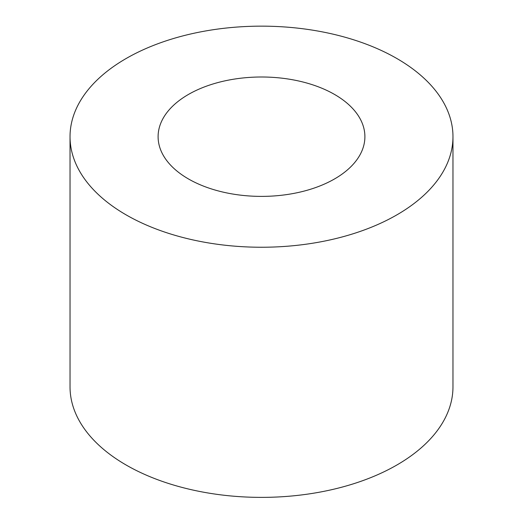 <?xml version="1.0" encoding="UTF-8"?>
<svg xmlns="http://www.w3.org/2000/svg" width="523" height="523" viewBox="0 0 523 523"><rect width="100%" height="100%" fill="white"/><g stroke="black" fill="none" stroke-linecap="round" stroke-linejoin="round"><path stroke-width="0.78" d="M452.97 136.699L452.97 386.837A191.47 110.549 180 0 1 334.772 488.966A191.47 110.549 180 0 1 126.108 465.006A191.47 110.549 180 0 1 70.03 386.837L70.03 136.699A191.47 110.549 180 0 1 261.5 26.15A191.47 110.549 180 0 1 452.97 136.699A191.47 110.549 180 0 1 334.772 238.828A191.47 110.549 180 0 1 126.108 214.861A191.47 110.549 180 0 1 70.03 136.699M188.391 178.905A103.397 59.694 180 0 1 158.103 136.699A103.397 59.694 180 0 1 261.5 76.999A103.397 59.694 180 0 1 364.897 136.699A103.397 59.694 180 0 1 301.065 191.849A103.397 59.694 180 0 1 188.391 178.905"/></g></svg>
